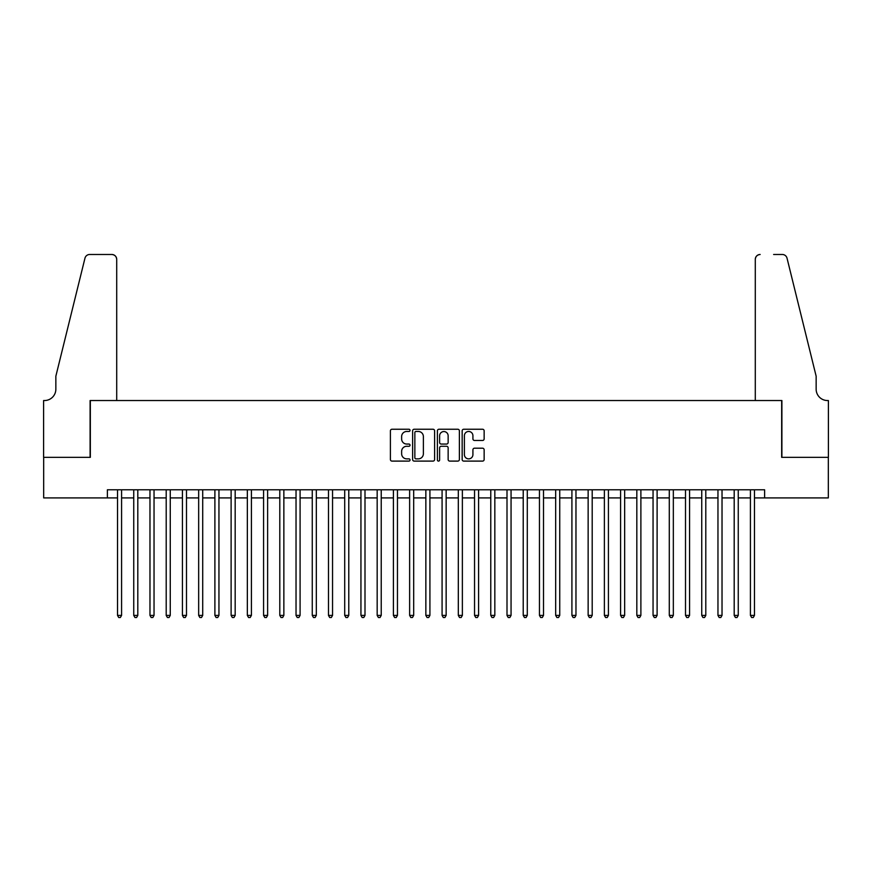 <?xml version="1.0" encoding="UTF-8"?>
<svg xmlns="http://www.w3.org/2000/svg" width="872" height="872" viewBox="0 0 872 872"><rect width="100%" height="100%" fill="white"/><g stroke="black" fill="none" stroke-linecap="round" stroke-linejoin="round"><path stroke-width="1.31" d="M410.036 430.354A1.112 1.112 0 0 0 408.924 429.242L391.997 429.242A1.591 1.591 0 0 0 390.405 430.833L390.405 459.5A1.591 1.591 0 0 0 391.997 461.103L408.924 461.103A1.112 1.112 0 0 0 410.036 459.98A1.112 1.112 0 0 0 408.924 458.868L406.733 458.868A5.101 5.101 0 0 1 401.632 453.767L401.632 451.38A5.101 5.101 0 0 1 406.733 446.279L408.924 446.279A1.112 1.112 0 0 0 410.036 445.167A1.112 1.112 0 0 0 408.924 444.055L406.733 444.055A5.101 5.101 0 0 1 401.632 438.954L401.632 436.567A5.101 5.101 0 0 1 406.733 431.466L408.924 431.466A1.112 1.112 0 0 0 410.036 430.354M482.554 440.469A1.591 1.591 0 0 0 484.145 438.878L484.145 430.833A1.591 1.591 0 0 0 482.554 429.242L463.751 429.242A1.591 1.591 0 0 0 462.16 430.833L462.16 459.5A1.591 1.591 0 0 0 463.751 461.103L482.554 461.103A1.591 1.591 0 0 0 484.145 459.5L484.145 449.788A1.591 1.591 0 0 0 482.554 448.197L474.51 448.197A1.591 1.591 0 0 0 472.918 449.788L472.918 454.606A4.262 4.262 0 0 1 468.656 458.868A4.262 4.262 0 0 1 464.395 454.606L464.395 435.728A4.262 4.262 0 0 1 468.656 431.466A4.262 4.262 0 0 1 472.918 435.728L472.918 438.878A1.591 1.591 0 0 0 474.51 440.469L482.554 440.469M107.376 497.912L43.676 497.912L43.676 457.342L90.339 457.342L90.339 400.542L781.661 400.542L781.661 457.342L828.324 457.342L828.324 497.912L764.624 497.912L764.624 489.792L107.376 489.792L107.376 497.912L117.524 497.912M434.605 430.833A1.591 1.591 0 0 0 433.013 429.242L414.222 429.242A1.591 1.591 0 0 0 412.62 430.833L412.62 459.5A1.591 1.591 0 0 0 414.222 461.103L433.013 461.103A1.591 1.591 0 0 0 434.605 459.5L434.605 430.833M438.987 429.242L457.778 429.242A1.591 1.591 0 0 1 459.381 430.833L459.381 459.5A1.591 1.591 0 0 1 457.778 461.103L449.734 461.103A1.591 1.591 0 0 1 448.143 459.5L448.143 447.881A1.591 1.591 0 0 0 446.551 446.279L441.221 446.279A1.591 1.591 0 0 0 439.619 447.881L439.619 459.98A1.112 1.112 0 0 1 438.507 461.103A1.112 1.112 0 0 1 437.395 459.98L437.395 430.833A1.591 1.591 0 0 1 438.987 429.242M121.579 497.912L133.743 497.912M137.809 497.912L149.973 497.912M154.039 497.912L166.203 497.912M170.258 497.912L182.433 497.912M186.488 497.912L198.663 497.912M202.718 497.912L214.894 497.912M218.948 497.912L231.113 497.912M235.178 497.912L247.343 497.912M251.409 497.912L263.573 497.912M267.628 497.912L279.803 497.912M283.858 497.912L296.033 497.912M300.088 497.912L312.263 497.912M316.318 497.912L328.482 497.912M332.548 497.912L344.713 497.912M348.778 497.912L360.943 497.912M364.997 497.912L377.173 497.912M381.228 497.912L393.403 497.912M397.458 497.912L409.633 497.912M413.688 497.912L425.852 497.912M429.918 497.912L442.082 497.912M446.148 497.912L458.312 497.912M462.367 497.912L474.542 497.912M478.597 497.912L490.773 497.912M494.827 497.912L507.003 497.912M511.057 497.912L523.222 497.912M527.288 497.912L539.452 497.912M543.518 497.912L555.682 497.912M559.737 497.912L571.912 497.912M575.967 497.912L588.142 497.912M592.197 497.912L604.372 497.912M608.427 497.912L620.592 497.912M624.657 497.912L636.822 497.912M640.887 497.912L653.052 497.912M657.107 497.912L669.282 497.912M673.337 497.912L685.512 497.912M689.567 497.912L701.742 497.912M705.797 497.912L717.961 497.912M722.027 497.912L734.191 497.912M738.257 497.912L750.421 497.912M754.476 497.912L764.624 497.912M415.966 431.466A1.112 1.112 0 0 0 414.854 432.588L414.854 457.756A1.112 1.112 0 0 0 415.966 458.868L418.277 458.868A5.101 5.101 0 0 0 423.378 453.767L423.378 436.567A5.101 5.101 0 0 0 418.277 431.466L415.966 431.466M448.143 435.815A4.262 4.262 0 0 0 443.881 431.553A4.262 4.262 0 0 0 439.619 435.815L439.619 442.464A1.591 1.591 0 0 0 441.221 444.055L446.551 444.055A1.591 1.591 0 0 0 448.143 442.464L448.143 435.815M121.579 489.792L121.579 615.403L117.524 615.403L117.524 489.792M121.579 615.403L120.358 617.518L118.734 617.518L117.524 615.403M116.706 400.542L116.706 259.355A4.872 4.872 0 0 0 111.845 254.482L89.685 254.482A4.872 4.872 0 0 0 84.966 258.188L55.852 376.203L55.852 389.185A11.358 11.358 0 0 1 44.494 400.542L43.6 400.542L43.6 457.342L90.099 457.342L90.099 400.542L116.706 400.542L116.706 259.355C116.401 256.423 114.777 254.798 111.845 254.482L98.373 254.482M84.966 258.188C86.197 255.518 86.197 255.518 84.966 258.188C86.197 255.518 86.197 255.518 84.966 258.188M55.852 389.185A11.358 11.358 0 0 1 44.494 400.542M755.294 400.542L755.294 259.355L755.294 400.542L781.901 400.542L781.901 457.342L828.4 457.342L828.4 400.542L827.506 400.542A11.358 11.358 0 0 1 816.148 389.185A11.358 11.358 0 0 0 827.506 400.542M807.221 340.015L787.034 258.188L816.148 376.203L816.148 389.185M773.628 254.482L782.315 254.482A4.872 4.872 0 0 1 787.034 258.188C785.803 255.518 785.803 255.518 787.034 258.188C785.803 255.518 785.803 255.518 787.034 258.188M760.155 254.482A4.872 4.872 0 0 0 755.294 259.355C755.599 256.423 757.223 254.798 760.155 254.482M137.809 489.792L137.809 615.403L133.743 615.403L133.743 489.792M137.809 615.403L136.588 617.518L134.964 617.518L133.743 615.403M154.039 489.792L154.039 615.403L149.973 615.403L149.973 489.792M154.039 615.403L152.818 617.518L151.194 617.518L149.973 615.403M170.258 489.792L170.258 615.403L166.203 615.403L166.203 489.792M170.258 615.403L169.048 617.518L167.424 617.518L166.203 615.403M186.488 489.792L186.488 615.403L182.433 615.403L182.433 489.792M186.488 615.403L185.278 617.518L183.654 617.518L182.433 615.403M202.718 489.792L202.718 615.403L198.663 615.403L198.663 489.792M202.718 615.403L201.497 617.518L199.873 617.518L198.663 615.403M218.948 489.792L218.948 615.403L214.894 615.403L214.894 489.792M218.948 615.403L217.728 617.518L216.103 617.518L214.894 615.403M235.178 489.792L235.178 615.403L231.113 615.403L231.113 489.792M235.178 615.403L233.958 617.518L232.334 617.518L231.113 615.403M251.409 489.792L251.409 615.403L247.343 615.403L247.343 489.792M251.409 615.403L250.188 617.518L248.564 617.518L247.343 615.403M267.628 489.792L267.628 615.403L263.573 615.403L263.573 489.792M267.628 615.403L266.418 617.518L264.794 617.518L263.573 615.403M283.858 489.792L283.858 615.403L279.803 615.403L279.803 489.792M283.858 615.403L282.648 617.518L281.024 617.518L279.803 615.403M300.088 489.792L300.088 615.403L296.033 615.403L296.033 489.792M300.088 615.403L298.867 617.518L297.243 617.518L296.033 615.403M316.318 489.792L316.318 615.403L312.263 615.403L312.263 489.792M316.318 615.403L315.097 617.518L313.473 617.518L312.263 615.403M332.548 489.792L332.548 615.403L328.482 615.403L328.482 489.792M332.548 615.403L331.327 617.518L329.703 617.518L328.482 615.403M348.778 489.792L348.778 615.403L344.713 615.403L344.713 489.792M348.778 615.403L347.557 617.518L345.933 617.518L344.713 615.403M364.997 489.792L364.997 615.403L360.943 615.403L360.943 489.792M364.997 615.403L363.788 617.518L362.163 617.518L360.943 615.403M381.228 489.792L381.228 615.403L377.173 615.403L377.173 489.792M381.228 615.403L380.018 617.518L378.394 617.518L377.173 615.403M397.458 489.792L397.458 615.403L393.403 615.403L393.403 489.792M397.458 615.403L396.237 617.518L394.613 617.518L393.403 615.403M413.688 489.792L413.688 615.403L409.633 615.403L409.633 489.792M413.688 615.403L412.467 617.518L410.843 617.518L409.633 615.403M429.918 489.792L429.918 615.403L425.852 615.403L425.852 489.792M429.918 615.403L428.697 617.518L427.073 617.518L425.852 615.403M446.148 489.792L446.148 615.403L442.082 615.403L442.082 489.792M446.148 615.403L444.927 617.518L443.303 617.518L442.082 615.403M462.367 489.792L462.367 615.403L458.312 615.403L458.312 489.792M462.367 615.403L461.157 617.518L459.533 617.518L458.312 615.403M478.597 489.792L478.597 615.403L474.542 615.403L474.542 489.792M478.597 615.403L477.387 617.518L475.763 617.518L474.542 615.403M494.827 489.792L494.827 615.403L490.773 615.403L490.773 489.792M494.827 615.403L493.607 617.518L491.982 617.518L490.773 615.403M511.057 489.792L511.057 615.403L507.003 615.403L507.003 489.792M511.057 615.403L509.837 617.518L508.213 617.518L507.003 615.403M527.288 489.792L527.288 615.403L523.222 615.403L523.222 489.792M527.288 615.403L526.067 617.518L524.443 617.518L523.222 615.403M543.518 489.792L543.518 615.403L539.452 615.403L539.452 489.792M543.518 615.403L542.297 617.518L540.673 617.518L539.452 615.403M559.737 489.792L559.737 615.403L555.682 615.403L555.682 489.792M559.737 615.403L558.527 617.518L556.903 617.518L555.682 615.403M575.967 489.792L575.967 615.403L571.912 615.403L571.912 489.792M575.967 615.403L574.757 617.518L573.133 617.518L571.912 615.403M592.197 489.792L592.197 615.403L588.142 615.403L588.142 489.792M592.197 615.403L590.976 617.518L589.352 617.518L588.142 615.403M608.427 489.792L608.427 615.403L604.372 615.403L604.372 489.792M608.427 615.403L607.206 617.518L605.582 617.518L604.372 615.403M624.657 489.792L624.657 615.403L620.592 615.403L620.592 489.792M624.657 615.403L623.436 617.518L621.812 617.518L620.592 615.403M640.887 489.792L640.887 615.403L636.822 615.403L636.822 489.792M640.887 615.403L639.667 617.518L638.042 617.518L636.822 615.403M657.107 489.792L657.107 615.403L653.052 615.403L653.052 489.792M657.107 615.403L655.897 617.518L654.273 617.518L653.052 615.403M673.337 489.792L673.337 615.403L669.282 615.403L669.282 489.792M673.337 615.403L672.127 617.518L670.503 617.518L669.282 615.403M689.567 489.792L689.567 615.403L685.512 615.403L685.512 489.792M689.567 615.403L688.346 617.518L686.722 617.518L685.512 615.403M705.797 489.792L705.797 615.403L701.742 615.403L701.742 489.792M705.797 615.403L704.576 617.518L702.952 617.518L701.742 615.403M722.027 489.792L722.027 615.403L717.961 615.403L717.961 489.792M722.027 615.403L720.806 617.518L719.182 617.518L717.961 615.403M738.257 489.792L738.257 615.403L734.191 615.403L734.191 489.792M738.257 615.403L737.036 617.518L735.412 617.518L734.191 615.403M754.476 489.792L754.476 615.403L750.421 615.403L750.421 489.792M754.476 615.403L753.266 617.518L751.642 617.518L750.421 615.403"/></g></svg>
